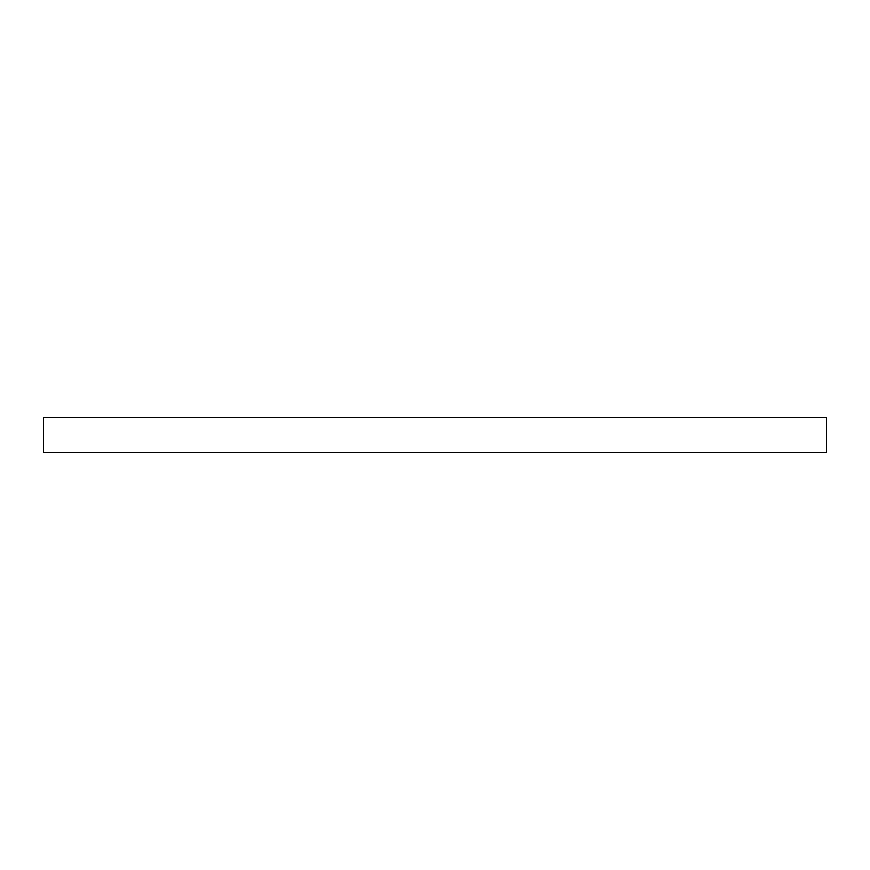 <?xml version="1.0" encoding="UTF-8"?>
<svg xmlns="http://www.w3.org/2000/svg" width="870" height="870" viewBox="0 0 870 870"><rect width="100%" height="100%" fill="white"/><g stroke="black" fill="none" stroke-linecap="round" stroke-linejoin="round"><path stroke-width="1.3" d="M826.5 452.617L826.5 417.382L43.5 417.382L43.5 452.617L826.5 452.617"/></g></svg>
